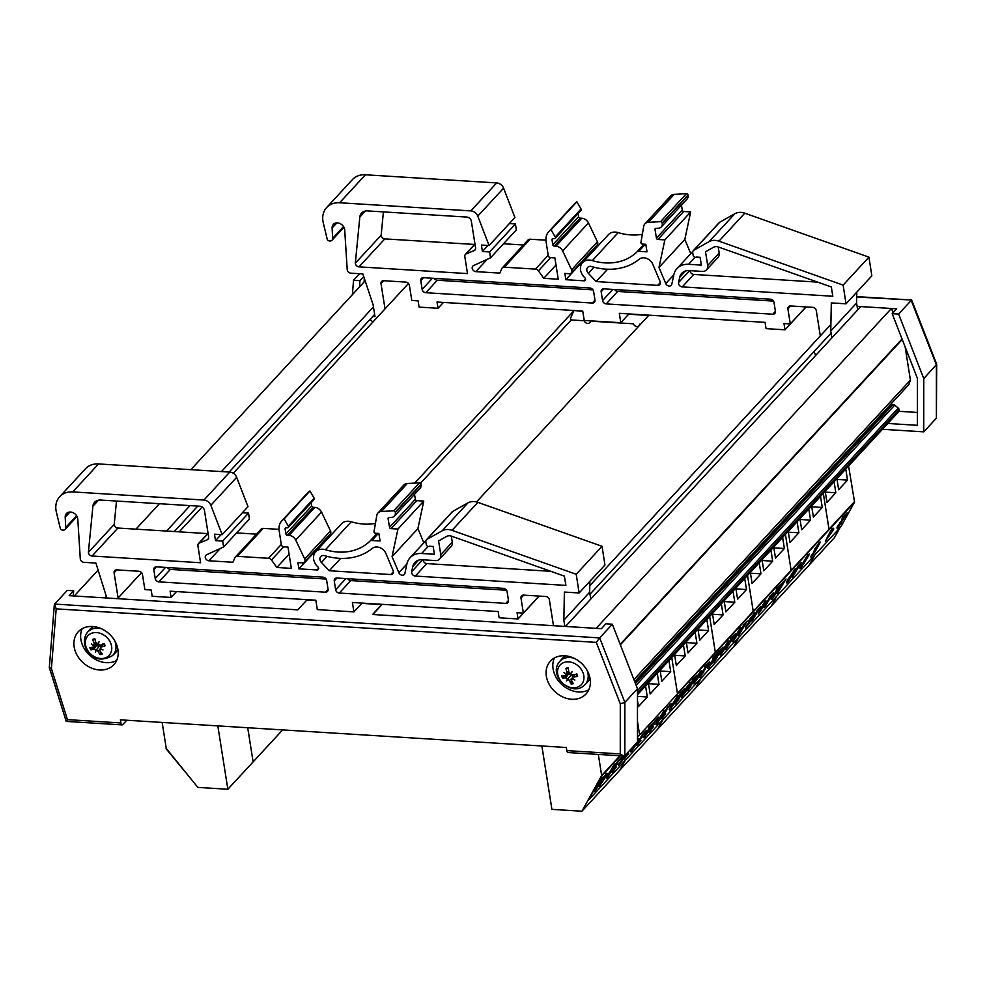 <?xml version="1.0" encoding="UTF-8"?>
<svg xmlns="http://www.w3.org/2000/svg" width="986" height="986" viewBox="0 0 986 986"><rect width="100%" height="100%" fill="white"/><g stroke="black" fill="none" stroke-linecap="round" stroke-linejoin="round"><path stroke-width="1.48" d="M645.559 685.911L647.309 696.991L638.423 706.617L637.486 700.664M647.309 696.991L637.486 696.375M668.952 660.571L670.702 671.651L660.189 670.998M670.702 671.651L661.816 681.277L660.065 670.197M657.255 673.241L659.005 684.321L648.492 683.668M659.005 684.321L650.119 693.947L648.369 682.867M598.317 754.426L601.657 775.551L619.923 755.757L601.657 775.551L581.925 811.219L619.812 770.165L625.284 760.292L619.812 770.165L657.699 729.122L663.171 719.238L657.699 729.122L695.598 688.068L701.058 678.195L695.598 688.068L733.485 647.026L738.945 637.153L733.485 647.026L771.372 605.971L776.845 596.099L771.372 605.971L809.272 564.929L814.732 555.056L809.272 564.929L834.526 537.567L839.998 527.683M677.444 693.454L854.27 501.899L677.444 693.454L671.762 657.526L677.444 693.454M637.474 721.382L639.557 734.496L637.474 721.382M683.446 644.869L685.208 655.937L676.322 665.575L674.56 654.494M685.208 655.937L674.683 655.283M706.839 619.528L708.589 630.596L698.076 629.955M708.589 630.596L699.703 640.234L697.952 629.154M695.142 632.199L696.905 643.266L686.379 642.613M696.905 643.266L688.006 652.905L686.256 641.824M709.649 616.484L715.331 652.399L709.649 616.484M721.345 603.814L723.095 614.894L714.209 624.52L712.459 613.44M723.095 614.894L712.582 614.241M744.726 578.474L746.488 589.554L735.963 588.901M746.488 589.554L737.602 599.18L735.839 588.1M733.042 591.144L734.792 602.224L724.279 601.571M734.792 602.224L725.906 611.85L724.143 600.77M747.536 575.442L753.23 611.357L747.536 575.442M759.232 562.772L760.982 573.84L752.096 583.478L750.346 572.398M760.982 573.84L750.469 573.186M782.625 537.432L784.375 548.512L773.862 547.859M784.375 548.512L775.489 558.138L773.739 547.057M770.929 550.102L772.679 561.17L762.166 560.529M772.679 561.17L763.793 570.808L762.042 559.728M785.423 534.387L791.117 570.302L785.423 534.387M797.119 521.717L798.882 532.797L789.983 542.423L788.233 531.343M798.882 532.797L788.356 532.144M820.512 496.377L822.262 507.457L811.749 506.804M822.262 507.457L813.376 517.083L811.626 506.015M808.816 509.047L810.566 520.127L800.053 519.474M810.566 520.127L801.68 529.753L799.929 518.685M823.322 493.345L829.004 529.26L823.322 493.345M581.925 811.219L551.901 809.358L541.869 745.983M282.637 729.911L253.119 761.895L247.708 727.742L253.119 761.895L227.852 789.256L197.829 787.395L166.277 748.46M848.576 465.971L854.554 502.084L637.474 737.257M834.082 481.686L835.832 492.766L826.946 502.392L825.196 491.311M845.778 469.016L847.529 480.096L838.642 489.722L836.88 478.641M847.529 480.096L837.015 479.442M835.832 492.766L825.319 492.113M162.148 722.43L166.289 748.547L187.993 775.267L166.055 748.707M227.852 789.256L217.82 725.881M637.486 694.662L899.318 411.002L899.084 409.523A2.108 1.689 -137.3 0 0 898.234 408.081L894.721 405.135A2.108 1.689 -137.3 0 0 892.835 404.617L890.654 404.334M635.194 682.854L891.788 404.889M634.701 681.597L908.833 384.626L910.398 380.091L905.136 346.899M633.924 679.6L910.398 380.091M893.143 312.624L891.393 308.482L860.778 306.584L565.508 626.455M596.136 628.353L891.393 308.482M589.985 594.275L831.087 333.083M589.788 585.659L830.89 324.468M552.85 625.666L372.597 614.488L381.989 604.319M476.497 501.948L648.911 315.163M420.517 483.226L571.375 319.797M141.54 572.644L117.519 598.662L297.772 609.853L307.151 599.685L315.877 600.523L306.892 599.969L297.772 609.853L69.193 595.667L73.679 590.811L73.272 595.926M414.773 483.091L574.074 310.516L582.788 311.366M179.206 531.848L202.13 507.001M233.275 473.255L408.463 283.487M174.263 531.54L197.742 506.101M229.171 472.047L374.655 314.448M104.861 597.886L106.537 596.062M166.548 531.06L190.027 505.621M221.468 471.567L373.46 306.905M74.246 595.988L98.23 569.994M135.932 529.162L159.412 503.723M190.84 469.669L365.153 280.837M126.75 720.236L122.782 724.537A3.463 1.479 -86.5 0 1 122.079 724.883A3.463 1.479 -86.5 0 1 120.884 722.948L67.43 719.632L51.395 668.57L56.19 608.867L596.296 642.367L620.293 703.844L620.268 753.92L623.83 756.003L624.841 755.67L637.474 741.99L637.486 688.721L612.318 624.212L605.885 623.818L601.398 628.674L372.819 614.5L381.939 604.615L361.763 603.37L380.3 604.221M73.679 590.811L67.258 590.404L54.624 604.085L56.19 608.867M612.318 624.212L599.685 637.893L54.624 604.085M120.884 722.948L120.391 719.842L566.321 747.499L566.814 750.605A3.463 1.479 93.5 0 0 567.998 752.54L623.83 756.003L622.696 758.357M82.195 628.686A24.243 19.437 -137.3 0 0 80.901 639.581A24.243 19.437 -137.3 0 0 116.631 660.484M74.16 646.878A24.243 19.437 42.7 0 1 78.239 631.792A24.243 19.437 42.7 0 1 109.236 633.949A24.243 19.437 42.7 0 1 113.858 664.675A24.243 19.437 42.7 0 1 90.774 667.756A24.243 19.437 42.7 0 1 74.16 646.878M554.391 657.982A24.243 19.437 -137.3 0 0 553.084 668.865A24.243 19.437 -137.3 0 0 588.827 689.769M546.355 676.162A24.243 19.437 42.7 0 1 550.434 661.076A24.243 19.437 42.7 0 1 581.432 663.245A24.243 19.437 42.7 0 1 586.054 693.959A24.243 19.437 42.7 0 1 562.957 697.04A24.243 19.437 42.7 0 1 546.355 676.162M67.43 719.632L66.235 721.419L49.325 667.559L54.316 604.886M596.296 642.367L599.685 637.893L624.853 702.402L620.293 703.844M51.395 668.57L49.325 667.559M637.486 688.721L624.853 702.402L624.841 755.67M917.436 412.456L899.035 411.31M906.467 355.293A31.17 24.995 -137.3 0 0 907.391 352.668M364.142 281.934L364.265 278.188M857.105 306.363L896.668 308.815L892.17 313.671L917.436 378.427L917.424 425.311L887.819 423.475M892.17 313.671L898.603 314.078L923.771 378.587L923.759 431.856L882.445 429.292M359.459 287L359.964 280.665L363.735 276.585M352.384 294.666L353.543 280.27L359.964 280.665M898.603 314.078L911.224 300.397L936.404 364.906L936.392 418.175L936.7 364.278L923.771 378.587M353.543 280.27L359.594 273.714M936.7 364.278L911.656 300.027L856.698 297.008M923.759 431.856L936.392 418.175M116.755 569.883A3.488 2.798 -137.3 0 0 114.684 570.647A3.488 2.798 -137.3 0 0 114.105 572.817L116.804 569.883L138.841 571.251A3.488 2.798 -137.3 0 1 142.489 574.579L144.868 589.616L151.178 590.01L152.164 596.271L171.096 597.442L170.097 591.181L315.828 600.215L317.307 609.607L353.9 611.887L362.022 603.087M553.38 625.099L549.375 599.821A3.488 2.798 -137.3 0 0 545.726 596.493L523.64 595.125A3.488 2.798 -137.3 0 0 521.569 595.889A3.488 2.798 -137.3 0 0 520.99 598.058L523.369 613.095L517.058 612.7L518.057 618.962L499.126 617.791L498.14 611.53L352.409 602.483L353.9 611.887M106.845 598.009L95.925 563.08L83.921 562.328A3.463 2.773 42.7 0 1 80.297 559.037L77.758 518.636A6.914 5.546 -137.3 0 0 73.026 512.671A6.914 5.546 -137.3 0 0 66.432 513.558A6.914 5.546 -137.3 0 0 65.199 517.206L65.717 527.51A3.488 2.798 42.7 0 1 65.101 529.359A3.488 2.798 42.7 0 1 63.03 530.123L62.426 530.086A2.095 1.676 42.7 0 1 60.282 528.286L56.35 512.005A21.951 17.6 42.7 0 1 59.715 496.71A21.951 17.6 42.7 0 1 72.73 491.915L203.929 500.05A6.988 5.596 42.7 0 1 210.844 505.288L222.17 534.683L214.48 534.202L215.503 540.661L222.688 541.104L223.612 546.971L206.616 554.748A3.488 2.798 -137.3 0 0 205.877 555.278A3.488 2.798 -137.3 0 0 205.717 558.655A3.488 2.798 -137.3 0 0 208.933 560.788L232.906 562.266L234.902 557.743A3.488 2.798 42.7 0 1 235.309 557.115A3.488 2.798 42.7 0 1 237.379 556.35L268.525 558.273A3.488 2.798 42.7 0 1 271.507 560.011L276.832 567.48L291.338 568.38L287.974 547.082L283.549 546.811A2.095 1.676 42.7 0 1 281.367 544.814L279.186 531.023A16.072 12.88 42.7 0 1 281.848 520.805A16.072 12.88 42.7 0 1 284.153 518.932L288.306 526.142A1.393 1.122 42.7 0 1 287.419 527.818L286.162 527.744A1.393 1.122 -137.3 0 0 285.09 528.915L285.891 533.931A1.393 1.122 -137.3 0 0 287.345 535.262L289.009 535.361A6.988 5.596 42.7 0 1 295.701 540.057L304.686 558.939A3.488 2.798 42.7 0 1 304.403 562.094A3.488 2.798 42.7 0 1 302.332 562.858L297.92 562.587L298.918 568.848L317.024 569.97A2.095 1.676 -137.3 0 0 317.874 566.864A11.869 9.527 42.7 0 1 315.631 551.827A11.869 9.527 42.7 0 1 325.429 549.744A55.882 44.814 -137.3 0 0 369.886 541.178A3.488 2.798 42.7 0 1 371.87 540.501L380.078 541.006L378.883 533.463L375.493 533.241A1.393 1.122 42.7 0 1 374.027 531.528L376.8 515.444A6.988 5.596 42.7 0 1 377.971 513.003A6.988 5.596 42.7 0 1 381.459 511.475L393.673 510.81A1.393 1.122 42.7 0 1 395.263 512.141L395.324 512.535A5.743 4.597 42.7 0 1 394.363 516.134A5.743 4.597 42.7 0 1 391.615 517.379L389.026 517.49A1.393 1.122 -137.3 0 0 388.09 518.673L389.532 527.3A1.393 1.122 -137.3 0 0 390.998 528.632L397.937 529.051L392.071 556.609L398.849 572.706A3.488 2.798 -137.3 0 0 404.334 574.456A3.488 2.798 -137.3 0 0 404.901 573.347L406.885 563.992A19.56 15.677 42.7 0 1 410.065 557.743A19.56 15.677 42.7 0 1 421.663 553.479L434.407 554.268L433.174 546.466L429.415 546.232A2.095 1.676 42.7 0 1 426.223 544.494L425.829 541.967A3.488 2.798 42.7 0 1 426.42 539.798A3.488 2.798 42.7 0 1 426.975 539.354L442.159 530.813A13.977 11.203 42.7 0 1 452.044 530.332L576.218 574.271L579.115 592.98L564.386 592.068L563.844 620.169L564.83 626.406M114.105 572.817L118.098 598.046M321.411 562.488L329.275 570.734L390.776 574.542A3.488 2.798 -137.3 0 0 392.847 573.778A3.488 2.798 -137.3 0 0 393.192 570.783L385.92 553.516A9.084 7.284 -137.3 0 0 372.252 548.426A62.87 50.409 42.7 0 1 324.813 555.71A4.893 3.919 -137.3 0 0 320.758 556.56A4.893 3.919 -137.3 0 0 321.411 562.488L327.081 556.35M411.667 571.683A3.488 2.798 -137.3 0 0 415.303 576.058L565.878 585.401L564.411 576.132L451.539 536.187A6.988 5.596 -137.3 0 0 446.596 536.433L438.585 540.932L440.767 554.662A7.038 5.645 42.7 0 1 439.583 559.037A7.038 5.645 42.7 0 1 435.011 560.541L422.267 559.752A12.571 10.082 -137.3 0 0 414.81 562.501A12.571 10.082 -137.3 0 0 412.777 566.506L411.667 571.683L422.661 559.777M508.48 600.449A3.488 2.798 42.7 0 1 507.901 602.619A3.488 2.798 42.7 0 1 505.83 603.383L339.283 593.054A3.488 2.798 42.7 0 1 335.634 589.727L334.254 580.964A3.488 2.798 42.7 0 1 334.833 578.782A3.488 2.798 42.7 0 1 336.904 578.03L503.452 588.359A3.488 2.798 42.7 0 1 507.1 591.686L508.48 600.449L505.83 603.383M153.828 569.772A3.488 2.798 42.7 0 1 154.42 567.603A3.488 2.798 42.7 0 1 156.491 566.839L323.026 577.167A3.488 2.798 42.7 0 1 326.674 580.495L328.067 589.258A3.488 2.798 42.7 0 1 327.475 591.44A3.488 2.798 42.7 0 1 325.405 592.192L158.869 581.863A3.488 2.798 42.7 0 1 155.221 578.535L153.828 569.772L156.54 566.839M197.903 545.751L200.589 562.747L92.08 556.018A3.488 2.798 42.7 0 1 88.395 552.37L92.894 506.249A9.934 7.962 42.7 0 1 94.631 502.231A9.934 7.962 42.7 0 1 100.523 500.062L199.875 506.225A4.363 3.5 42.7 0 1 204.435 510.391L208.662 537.062A3.463 2.773 42.7 0 1 208.083 539.219A3.463 2.773 42.7 0 1 207.257 539.786L199.308 543.027A3.463 2.773 -137.3 0 0 198.482 543.594A3.463 2.773 -137.3 0 0 197.903 545.751M550.718 571.288L426.802 563.598A3.488 2.798 42.7 0 1 423.117 559.801M439.583 559.037L451.083 546.577A7.038 5.645 -137.3 0 0 452.278 542.189L451.305 536.101M506.533 590.244L350.794 580.594A3.488 2.798 42.7 0 1 347.701 578.696M326.12 579.065L170.381 569.403A3.488 2.798 42.7 0 1 167.287 567.505M116.496 501.061L114.216 524.392A3.488 2.798 -137.3 0 0 117.901 528.04L207.701 533.611M88.395 552.37L114.216 524.392M276.832 567.48L289.095 554.194M329.275 570.734L340.663 558.384M523.369 613.095L539.071 596.074M563.844 620.169L589.665 592.204L589.875 581.321M579.115 592.98L604.936 565.003L602.039 546.293L477.865 502.355A13.977 11.203 -137.3 0 0 467.98 502.848L452.796 511.377A3.488 2.798 -137.3 0 0 452.241 511.82L426.42 539.798M325.688 540.932L324.628 540.192M298.918 568.848L324.739 540.87M278.989 529.346L263.2 528.373A3.488 2.798 -137.3 0 0 261.13 529.137L235.309 557.115M256.496 534.153L236.591 532.921M223.612 546.971L249.433 519.006L248.509 513.127L242.408 512.745M222.688 541.104L248.509 513.127M215.503 540.661L221.086 534.609M222.17 534.683L247.991 506.705L236.665 477.323A6.988 5.596 -137.3 0 0 229.75 472.084L98.551 463.938A21.951 17.6 -137.3 0 0 85.535 468.732L59.715 496.71M518.057 618.962L539.169 596.086M171.096 597.442L176.506 591.575M288.245 527.51L314.066 499.545A1.393 1.122 -137.3 0 0 314.127 498.176L309.974 490.954A16.072 12.88 -137.3 0 0 307.669 492.84L281.848 520.805M284.153 518.932L309.974 490.954M304.403 562.094L330.224 534.116A3.488 2.798 -137.3 0 0 330.507 530.973L321.522 512.091A6.988 5.596 -137.3 0 0 314.842 507.383L313.166 507.285A1.393 1.122 42.7 0 1 311.712 505.954L311.182 502.663M576.218 574.271L602.039 546.293M423.857 542.805L417.891 528.644L423.758 501.085L416.819 500.654A1.393 1.122 42.7 0 1 415.365 499.323L414.514 494.294M392.071 556.609L417.891 528.644M397.937 529.051L423.758 501.085M394.363 516.134L420.184 488.156A5.743 4.597 -137.3 0 0 421.145 484.57L421.084 484.175A1.393 1.122 -137.3 0 0 419.494 482.844L407.28 483.51A6.988 5.596 -137.3 0 0 403.792 485.038L377.971 513.003M393.673 510.81L419.494 482.844M381.459 511.475L407.28 483.51M375.432 523.418A55.882 44.814 42.7 0 1 351.25 521.767A11.869 9.527 -137.3 0 0 341.452 523.849L315.631 551.827M590.762 599.106L589.665 592.204M385.021 308.877L381.015 283.66A3.488 2.798 -137.3 0 1 381.607 281.491A3.488 2.798 -137.3 0 1 383.677 280.727L405.764 282.095A3.488 2.798 -137.3 0 1 409.412 285.422L411.791 300.459L418.101 300.853L419.087 307.114L438.018 308.285L437.02 302.024L582.738 311.058L584.23 320.45L620.823 322.718L628.674 314.214L646.952 315.347L647.74 316.432M640.518 324.246L639.569 324.184A3.488 2.798 42.7 0 1 638.94 325.737A3.488 2.798 42.7 0 1 635.933 326.304A3.488 2.798 42.7 0 1 633.382 323.802L590.355 321.14A3.488 2.798 42.7 0 1 589.739 322.693A3.488 2.798 42.7 0 1 586.732 323.26A3.488 2.798 42.7 0 1 584.18 320.758L572.016 319.994A1.393 1.122 42.7 0 1 570.635 318.047L573.815 310.812M820.303 335.943L816.297 310.664A3.488 2.798 -137.3 0 0 812.637 307.336L790.562 305.956A3.488 2.798 -137.3 0 0 788.492 306.72A3.488 2.798 -137.3 0 0 787.9 308.901L790.291 323.926L783.981 323.544L784.967 329.805L766.048 328.634L765.05 322.36L619.331 313.326L620.823 322.718M815.816 355.305L813.77 351.842M372.794 316.457L374.988 316.592L373.139 304.884L362.848 273.923L350.831 273.171A3.463 2.773 42.7 0 1 347.22 269.881L344.681 229.479A6.914 5.546 -137.3 0 0 339.936 223.514A6.914 5.546 -137.3 0 0 333.354 224.401A6.914 5.546 -137.3 0 0 332.109 228.037L332.639 238.353A3.488 2.798 42.7 0 1 332.023 240.202A3.488 2.798 42.7 0 1 329.953 240.966L329.349 240.929A2.095 1.676 42.7 0 1 327.192 239.13L323.272 222.848A21.951 17.6 42.7 0 1 326.637 207.553A21.951 17.6 42.7 0 1 339.64 202.759L470.852 210.893A6.988 5.596 42.7 0 1 477.766 216.131L489.093 245.514L481.402 245.046L482.425 251.504L489.611 251.948L490.535 257.814L473.526 265.591A3.488 2.798 -137.3 0 0 472.799 266.121A3.488 2.798 -137.3 0 0 472.627 269.498A3.488 2.798 -137.3 0 0 475.856 271.631L499.828 273.11L501.812 268.586A3.488 2.798 42.7 0 1 502.231 267.945A3.488 2.798 42.7 0 1 504.302 267.194L535.447 269.116A3.488 2.798 42.7 0 1 538.418 270.854L543.754 278.323L558.261 279.223L554.884 257.925L550.471 257.642A2.095 1.676 42.7 0 1 548.278 255.645L546.096 241.866A16.072 12.88 42.7 0 1 548.771 231.648A16.072 12.88 42.7 0 1 551.075 229.775L555.217 236.985A1.393 1.122 42.7 0 1 554.342 238.661L553.072 238.587A1.393 1.122 -137.3 0 0 552.012 239.758L552.801 244.762A1.393 1.122 -137.3 0 0 554.268 246.093L555.931 246.204A6.988 5.596 42.7 0 1 562.624 250.9L571.609 269.782A3.488 2.798 42.7 0 1 571.325 272.937A3.488 2.798 42.7 0 1 569.255 273.701L564.842 273.418L565.828 279.691L583.946 280.813A2.095 1.676 -137.3 0 0 584.797 277.695A11.869 9.527 42.7 0 1 582.541 262.67A11.869 9.527 42.7 0 1 592.34 260.587A55.882 44.814 -137.3 0 0 636.808 252.022A3.488 2.798 42.7 0 1 638.792 251.344L647.001 251.849L645.805 244.294L642.404 244.084A1.393 1.122 42.7 0 1 640.949 242.371L643.722 226.287A6.988 5.596 42.7 0 1 644.893 223.847A6.988 5.596 42.7 0 1 648.381 222.318L660.583 221.653A1.393 1.122 42.7 0 1 662.173 222.984L662.235 223.378A5.743 4.597 42.7 0 1 661.273 226.965A5.743 4.597 42.7 0 1 658.537 228.222L655.949 228.333A1.393 1.122 -137.3 0 0 655.012 229.516L656.454 238.131A1.393 1.122 -137.3 0 0 657.921 239.462L664.86 239.894L658.981 267.452L665.76 283.549A3.488 2.798 -137.3 0 0 671.244 285.299A3.488 2.798 -137.3 0 0 671.811 284.19L673.808 274.823A19.56 15.677 42.7 0 1 676.988 268.586A19.56 15.677 42.7 0 1 688.585 264.322L701.329 265.111L700.097 257.309L696.338 257.075A2.095 1.676 42.7 0 1 693.146 255.337L692.751 252.81A3.488 2.798 42.7 0 1 693.331 250.629A3.488 2.798 42.7 0 1 693.897 250.197L709.07 241.656A13.977 11.203 42.7 0 1 718.954 241.163L843.129 285.114L846.025 303.824L831.309 302.912L830.754 331.013L831.851 337.927M372.905 321.991L370.07 319.402M588.334 273.332L596.197 281.565L657.687 285.385A3.488 2.798 -137.3 0 0 659.757 284.621A3.488 2.798 -137.3 0 0 660.115 281.626L652.843 264.359A9.084 7.284 -137.3 0 0 639.162 259.256A62.87 50.409 42.7 0 1 591.723 266.553A4.893 3.919 -137.3 0 0 587.681 267.403A4.893 3.919 -137.3 0 0 588.334 273.332L594.003 267.194M678.59 282.514A3.488 2.798 -137.3 0 0 682.226 286.901L832.8 296.244L831.321 286.963L718.461 247.03A6.988 5.596 -137.3 0 0 713.519 247.264L705.508 251.775L707.689 265.505A7.038 5.645 42.7 0 1 706.494 269.881A7.038 5.645 42.7 0 1 701.933 271.384L689.189 270.595A12.571 10.082 -137.3 0 0 681.733 273.344A12.571 10.082 -137.3 0 0 679.687 277.349L678.59 282.514L689.584 270.62M775.403 311.293A3.488 2.798 42.7 0 1 774.811 313.462A3.488 2.798 42.7 0 1 772.741 314.226L606.205 303.898A3.488 2.798 42.7 0 1 602.557 300.57L601.164 291.807A3.488 2.798 42.7 0 1 601.756 289.625A3.488 2.798 42.7 0 1 603.826 288.861L770.362 299.189A3.488 2.798 42.7 0 1 774.01 302.517L775.403 311.293M420.751 280.616A3.488 2.798 42.7 0 1 421.342 278.434A3.488 2.798 42.7 0 1 423.413 277.682L589.948 288.011A3.488 2.798 42.7 0 1 593.597 291.338L594.989 300.101A3.488 2.798 42.7 0 1 594.398 302.271A3.488 2.798 42.7 0 1 592.327 303.035L425.792 292.706A3.488 2.798 42.7 0 1 422.144 289.379L420.751 280.616L423.462 277.682M464.813 256.594L467.512 273.59L359.003 266.861A3.488 2.798 42.7 0 1 355.317 263.2L359.816 217.093A9.934 7.962 42.7 0 1 361.554 213.075A9.934 7.962 42.7 0 1 367.445 210.905L466.785 217.068A4.363 3.5 42.7 0 1 471.357 221.234L475.585 247.905A3.463 2.773 42.7 0 1 474.993 250.05A3.463 2.773 42.7 0 1 474.167 250.617L466.218 253.87A3.463 2.773 -137.3 0 0 465.404 254.437A3.463 2.773 -137.3 0 0 464.813 256.594M817.64 282.119L693.725 274.441A3.488 2.798 42.7 0 1 690.04 270.645M706.494 269.881L718.005 257.42A7.038 5.645 -137.3 0 0 719.188 253.032L718.227 246.944M773.455 301.087L617.717 291.437A3.488 2.798 42.7 0 1 614.623 289.539M593.042 289.896L437.303 280.246A3.488 2.798 42.7 0 1 434.21 278.348M383.418 211.904L381.138 235.235A3.488 2.798 -137.3 0 0 384.823 238.883L474.611 244.454M355.317 263.2L381.138 235.235M543.754 278.323L556.018 265.037M596.197 281.565L607.586 269.227M790.291 323.926L805.993 306.917M830.754 331.013L856.587 303.047L856.797 292.164M846.025 303.824L871.846 275.846L868.949 257.136L744.775 213.198A13.977 11.203 -137.3 0 0 734.89 213.679L719.718 222.22A3.488 2.798 -137.3 0 0 719.151 222.663L693.331 250.629M592.598 251.775L591.551 251.036M565.828 279.691L591.649 251.713M545.911 240.19L530.123 239.216A3.488 2.798 -137.3 0 0 528.052 239.98L502.231 267.945M523.418 244.996L503.501 243.764M490.535 257.814L516.356 229.849L515.431 223.97L509.331 223.588M489.611 251.948L515.431 223.97M482.425 251.504L488.008 245.452M489.093 245.514L514.914 217.549L503.587 188.153A6.988 5.596 -137.3 0 0 496.673 182.928L365.461 174.781A21.951 17.6 -137.3 0 0 352.458 179.575L326.637 207.553M784.967 329.805L806.092 306.929M438.018 308.285L443.429 302.419M555.167 238.353L580.988 210.375A1.393 1.122 -137.3 0 0 581.037 209.007L576.896 201.797A16.072 12.88 -137.3 0 0 574.591 203.671L548.771 231.648M551.075 229.775L576.896 201.797M571.325 272.937L597.146 244.959A3.488 2.798 -137.3 0 0 597.43 241.804L588.445 222.922A6.988 5.596 -137.3 0 0 581.752 218.226L580.088 218.128A1.393 1.122 42.7 0 1 578.622 216.797L578.104 213.506M843.129 285.114L868.949 257.136M690.779 253.649L684.802 239.487L690.681 211.928L683.742 211.497A1.393 1.122 42.7 0 1 682.275 210.166L681.437 205.137M658.981 267.452L684.802 239.487M664.86 239.894L690.681 211.928M661.273 226.965L687.094 198.999A5.743 4.597 -137.3 0 0 688.055 195.413L687.994 195.018A1.393 1.122 -137.3 0 0 686.404 193.675L674.202 194.341A6.988 5.596 -137.3 0 0 670.714 195.881L644.893 223.847M660.583 221.653L686.404 193.675M648.381 222.318L674.202 194.341M642.342 234.261A55.882 44.814 42.7 0 1 618.16 232.61A11.869 9.527 -137.3 0 0 608.362 234.693L582.541 262.67M857.672 309.949L856.587 303.047M599.87 781.615L601.941 779.384L600.141 782.822L595.729 789.096L599.87 781.615M595.445 788.911L601.941 779.384L601.337 779.014M602.089 777.646L603.247 777.153L596.604 786.668C594.213 790.945 593.782 792.276 595.31 790.624L601.09 781.787C603.481 777.486 603.913 776.167 602.372 777.843L596.604 786.668M595.014 790.427C593.498 792.078 593.929 790.76 596.308 786.471M594.164 791.117L595.31 790.624M603.789 778.632L606.144 776.081L601.14 783.426L603.789 778.632M602.927 780.197L604.554 777.806M602.656 778.829L605.946 774.084L600.018 785.411L607.622 773.961L604.517 777.313L605.946 774.084M605.663 773.887L606.846 773.098M605.207 776.068L607.622 773.961M602.002 780.493L599.155 786.347M612.996 770.239L616.225 766.972L613.649 769.499L618.074 761.685L620.786 758.9L621.747 757.162L620.243 758.48L612.602 770.707L611.973 772.297L613.058 771.385L616.225 766.972M615.128 766.356L611.961 772.284M621.747 757.162L617.606 761.291L614.697 766.467L615.486 766.43M615.782 765.136L617.285 764.187M613.267 770.423L613.649 769.499M625.42 754.993L623.349 757.815L624.693 755.596M622.4 758.172L623.066 757.63M618.974 763.768L618.382 765.543L622.56 760.292L626.307 754.093M619.257 763.953L618.382 765.543M619.023 763.719L622.597 759.171M623.497 755.979L621.426 760.157L624.323 756.965L619.307 763.916M621.155 759.959L623.115 755.954M621.426 760.157L622.388 759.405M637.671 743.506L640.9 740.24L638.324 742.766L642.749 734.94L645.46 732.167L646.422 730.429L644.93 731.748L637.276 743.974L636.648 745.552L637.745 744.652L640.9 740.24M636.364 745.367L639.803 739.623M646.422 730.429L642.28 734.558L639.372 739.734L640.16 739.697M640.456 738.403L641.96 737.454M637.954 743.69L638.324 742.766M650.008 730.133L653.237 726.867L650.661 729.393L655.098 721.579L657.798 718.794L658.759 717.056L657.268 718.375L649.614 730.601L648.985 732.191L650.082 731.279L653.237 726.867M648.702 731.994L652.153 726.263M658.759 717.056L654.63 721.197L651.709 726.374L652.498 726.337M652.806 725.043L654.297 724.094M650.292 730.318L650.661 729.393M661.569 714.788L663.64 712.558L661.828 715.996L657.428 722.27L661.569 714.788M657.144 722.072L663.64 712.558L663.036 712.175M663.788 710.82L664.946 710.314L658.291 719.829C655.912 724.118 655.48 725.437 656.996 723.786L662.789 714.961C665.18 710.647 665.612 709.328 664.071 711.005L658.291 719.829M656.713 723.588C655.197 725.24 655.628 723.921 658.007 719.632M655.85 724.279L656.996 723.786M671.084 707.282L673.142 704.066L673.709 703.757L673.389 704.817L670.924 707.726L673.426 703.573M673.709 703.757L673.105 704.633M670.8 707.085L670.924 707.726M673.845 702.377L676.951 697.546L673.882 702.488M676.951 697.546L676.593 698.458L676.655 697.348M673.734 702.303L674.621 702.143M674.338 701.946L676.593 698.458M677.887 697.496L678.738 695.537L677.345 696.116L670.16 708.293C669.137 710.179 669.26 710.462 670.529 709.131L677.887 697.496M670.246 708.946C668.976 710.265 668.853 709.994 669.864 708.108L672.538 704.053M669.864 708.108L670.16 708.293C669.137 710.179 669.26 710.462 670.529 709.131M672.563 704.004L677.345 696.116M678.738 695.537L677.628 696.301M692.086 681.326L692.591 679.711L697.201 675.213L692.875 679.909L695.537 677.592L688.105 688.746C686.946 690.866 687.02 691.235 688.327 689.855L697.201 675.213M688.314 688.598L690.397 686.897M688.894 688.166L688.598 688.795M690.101 686.7L691.445 685.48M688.043 689.658C686.737 691.038 686.663 690.668 687.809 688.561L689.818 685.899M687.809 688.561L688.105 688.746C686.946 690.866 687.02 691.235 688.327 689.855M689.534 685.701L691.925 682.78M691.642 682.595L693.799 679.477M698.433 676.1L700.799 673.537L695.783 680.895L698.433 676.1M697.583 677.653L699.21 675.274M696.695 677.986L700.319 671.343L693.811 683.816L701.317 673.155L702.266 671.417L699.173 674.781L700.602 671.54M700.319 671.343L701.502 670.554M699.863 673.524L702.266 671.417M696.658 677.961L693.811 683.816M712.705 658.993L713.211 657.379L717.82 652.88L713.494 657.563L716.156 655.259L708.712 666.413C707.566 668.52 707.64 668.89 708.946 667.522L718.474 651.672L717.981 653.287L721.419 649.552L713.987 660.706C712.829 662.826 712.903 663.184 714.209 661.816L723.095 647.173L718.757 651.869M708.934 666.265L711.005 664.552M709.513 665.833L709.217 666.45M710.721 664.367L712.065 663.134M708.663 667.325C707.356 668.705 707.282 668.335 708.429 666.216L710.438 663.566M708.429 666.216L708.712 666.413C707.566 668.52 707.64 668.89 708.946 667.522M710.154 663.368L712.545 660.447M712.249 660.25L714.419 657.144M730.318 639.914L730.811 638.299L735.433 633.813L731.107 638.497L733.757 636.192L726.325 647.346C725.166 649.454 725.24 649.823 726.546 648.443L735.433 633.813M726.534 647.186L728.617 645.485M727.113 646.754L726.818 647.383M728.334 645.288L729.381 643.883M726.263 648.258C724.957 649.626 724.883 649.269 726.041 647.149L728.05 644.487M726.041 647.149L726.325 647.346C725.166 649.454 725.24 649.823 726.546 648.443M727.754 644.302L730.145 641.381M729.862 641.183L732.019 638.065M743.099 625.999L747.215 621.044L743.789 624.742L738.958 634.922L747.215 621.044M743.37 625.716L738.231 635.711M750.408 619.146L753.723 614.697L751.985 618.197L749.693 620.773L750.408 619.146M749.409 620.576L753.44 614.512M750.075 620.034L749.693 620.773M745.983 626.172L745.391 627.946L749.57 622.696L754.919 613.045L751.776 616.46L748.436 622.56L749.126 620.058L754.623 612.848M754.919 613.045L753.698 613.415M746.266 626.369L745.391 627.946M746.02 626.135L749.606 621.587M749.397 621.821L746.316 626.32M769.29 597.639L773.406 592.672L769.98 596.382L765.136 606.55L773.406 592.672M769.548 597.343L764.409 607.339M781.923 583.946L786.039 578.979L782.613 582.689L777.781 592.857L786.039 578.979M782.194 583.65L777.054 593.646M792.189 573.273L794.26 571.042L792.461 574.481L788.048 580.754L792.189 573.273M787.765 580.569L793.976 570.857M794.408 569.304L795.566 568.811L788.923 578.326C786.532 582.603 786.101 583.922 787.629 582.282L793.41 573.445C795.801 569.144 796.232 567.825 794.691 569.501L788.923 578.326M787.333 582.085C785.817 583.737 786.249 582.418 788.627 578.129M786.483 582.775L787.629 582.282M801.704 565.767L803.763 562.562L804.329 562.254L804.009 563.314L801.544 566.223L804.046 562.057M804.329 562.254L803.726 563.129M801.421 565.582L801.544 566.223M804.465 560.874L807.571 556.03L804.502 560.985M807.571 556.03L807.497 557.139L807.287 555.845M804.354 560.788L805.242 560.64M804.958 560.442L807.214 556.954M808.508 555.993L809.358 554.033L807.978 554.613L800.78 566.79C799.757 568.675 799.892 568.959 801.162 567.628L808.508 555.993M800.878 567.431C799.597 568.762 799.473 568.478 800.496 566.605L803.159 562.55M800.496 566.605L800.78 566.79C799.757 568.675 799.892 568.959 801.162 567.628M803.183 562.501L807.978 554.613M809.358 554.033L808.261 554.798M815.878 548.228L819.193 543.779L817.456 547.267L815.175 549.843L815.878 548.228M814.88 549.658L818.91 543.582M815.545 549.103L815.175 549.843M811.453 555.254L810.862 557.028L815.04 551.778L820.389 542.115L817.246 545.529L813.906 551.63L814.596 549.14L820.093 541.93M820.389 542.115L819.169 542.485M811.737 555.438L810.862 557.028M811.49 555.204L815.077 550.656M814.867 550.891L811.786 555.401M829.99 533.599L832.344 531.035L827.328 538.381L829.99 533.599M829.127 535.151L830.754 532.76M828.24 535.472L831.864 528.841L825.356 541.302L832.862 530.641L833.811 528.915L830.717 532.267L832.147 529.038M831.864 528.841L833.047 528.052M831.408 531.023L833.811 528.915M828.203 535.447L825.356 541.302M842.007 518.919L842.5 517.305L847.122 512.819L842.796 517.502L845.446 515.185L838.014 526.351C836.855 528.459 836.929 528.829 838.236 527.448L847.122 512.819M838.223 526.191L840.306 524.49M838.803 525.76L838.507 526.388M840.023 524.293L841.354 523.073M837.952 527.264C836.646 528.632 836.572 528.274 837.73 526.154L839.739 523.492M837.73 526.154L838.014 526.351C836.855 528.459 836.929 528.829 838.236 527.448M839.443 523.307L841.834 520.386M841.551 520.189L843.708 517.071M797.28 567.307L801.396 562.353L797.97 566.05L793.126 576.231L801.396 562.353M797.551 567.024L792.399 577.02M776.216 590.195L776.709 588.58L781.331 584.082L777.005 588.778L779.655 586.46L772.223 597.615C771.064 599.735 771.151 600.104 772.445 598.724L781.331 584.082M772.432 597.467L774.515 595.766M773.024 597.035L772.716 597.664M774.232 595.569L775.575 594.348M772.161 598.527C770.855 599.907 770.781 599.537 771.939 597.43L773.948 594.768M771.939 597.43L772.223 597.615C771.064 599.735 771.151 600.104 772.445 598.724M773.665 594.57L776.044 591.649M775.76 591.464L777.917 588.346M762.844 606.328L765.21 603.765L760.194 611.123L762.844 606.328M761.981 607.881L763.608 605.49M761.106 608.214L764.717 601.571L758.222 614.031L765.715 603.37L766.677 601.645L763.583 604.997L765.013 601.768M764.717 601.571L765.912 600.782M764.273 603.752L766.677 601.645M761.069 608.177L758.222 614.031M756.644 611.332L760.761 606.365L757.334 610.075L752.503 620.243L760.761 606.365M756.915 611.037L751.776 621.032M733.991 639.138L736.049 635.921L736.616 635.613L736.295 636.685L733.83 639.581L736.32 635.428M736.616 635.613L736 636.488M733.695 638.953L733.83 639.581M736.739 634.232L739.845 629.401L736.776 634.343M739.845 629.401L739.488 630.313L739.562 629.204M736.628 634.158L737.516 633.998M737.232 633.813L739.488 630.313M740.794 629.364L741.632 627.392L740.252 627.971L733.054 640.16C732.043 642.034 732.167 642.317 733.436 640.999L740.794 629.364M733.153 640.801C731.883 642.132 731.748 641.849 732.771 639.963L735.445 635.908M732.771 639.963L733.054 640.16C732.043 642.034 732.167 642.317 733.436 640.999M735.47 635.859L740.252 627.971M741.632 627.392L740.535 628.168M721.863 652.978L725.671 645.337L727.742 643.106L721.542 652.818L727.138 642.724M727.89 641.368L729.048 640.863L722.405 650.378C720.014 654.667 719.583 655.986 721.111 654.334L726.892 645.51C729.283 641.196 729.714 639.877 728.186 641.553L722.405 650.378M720.828 654.149C719.299 655.789 719.731 654.47 722.109 650.193M719.965 654.827L721.111 654.334M718.474 651.672L723.095 647.173M714.197 660.558L716.28 658.845M714.776 660.127L714.48 660.756M715.984 658.66L717.327 657.44M713.926 661.618C712.619 662.999 712.545 662.629 713.704 660.521L715.713 657.859M713.704 660.521L713.987 660.706C712.829 662.826 712.903 663.184 714.209 661.816M715.417 657.662L717.808 654.741M717.525 654.556L719.681 651.438M704.435 667.953L704.928 666.351L709.55 661.852L705.212 666.536L707.874 664.231L700.442 675.385C699.284 677.493 699.357 677.863 700.664 676.482L709.55 661.852M700.652 675.237L702.735 673.524M701.231 674.794L700.935 675.422M702.439 673.327L703.782 672.107M700.38 676.297C699.074 677.665 699 677.308 700.159 675.188L702.168 672.526M700.159 675.188L700.442 675.385C699.284 677.493 699.357 677.863 700.664 676.482M701.872 672.341L704.263 669.42M703.979 669.223L706.136 666.105M686.293 688.598L689.621 684.148L687.883 687.636L685.59 690.225L686.293 688.598M685.307 690.027L689.337 683.951M685.973 689.485L685.59 690.225M681.881 695.623L681.289 697.398L685.467 692.147L690.804 682.485L687.673 685.911L684.333 692.012L685.023 689.51L690.52 682.3M690.804 682.485L689.596 682.867M682.164 695.82L681.289 697.398M681.918 695.586L685.492 691.038M684.05 691.827L687.23 688.82L682.201 695.771M684.333 692.012L685.295 691.26M679.748 694.699L680.254 693.084L684.863 688.585L680.537 693.269L683.199 690.964L675.755 702.118C674.609 704.226 674.683 704.596 675.989 703.215L684.863 688.585M675.977 701.97L678.048 700.257M676.556 701.527L676.26 702.155M677.764 700.072L679.107 698.84M675.706 703.03C674.399 704.411 674.325 704.041 675.472 701.921L677.481 699.271M675.472 701.921L675.755 702.118C674.609 704.226 674.683 704.596 675.989 703.215M677.197 699.074L679.588 696.153M679.292 695.956L681.462 692.838M662.345 716.773L665.575 713.494L663.011 716.033L667.436 708.207L670.135 705.434L671.109 703.696L669.605 705.015L661.951 717.229L661.323 718.819L662.419 717.919L665.575 713.494M661.039 718.634L664.49 712.89M671.109 703.696L666.967 707.825L664.046 713.001L664.835 712.964M665.143 711.67L666.635 710.721M662.629 716.958L663.011 716.033M648.603 728.432L649.108 726.83L653.718 722.331L649.392 727.015L652.054 724.71L644.61 735.864C643.464 737.972 643.538 738.341 644.844 736.961L653.718 722.331M644.819 735.716L646.902 734.003M645.411 735.273L645.115 735.901M646.619 733.806L647.962 732.586M644.548 736.776C643.254 738.144 643.168 737.787 644.326 735.667L646.335 733.005M644.326 735.667L644.61 735.864C643.464 737.972 643.538 738.341 644.844 736.961M646.052 732.82L648.431 729.899M648.147 729.702L650.316 726.583M635.539 744.245L637.893 741.682L632.889 749.027L635.539 744.245M634.676 745.798L636.303 743.407M637.474 739.426L638.608 738.699L637.695 739.685M637.474 740.745L638.608 738.699M637.474 741.115L639.372 739.562L637.474 741.62M633.751 746.094L630.621 751.763L631.767 751.012L639.372 739.562M633.715 746.069L630.904 751.948M625.334 756.866L628.563 753.6L625.617 757.063L628.402 751.813M627.466 752.996L624.311 758.924L628.612 753.538M627.712 753.156L624.027 758.727M625.605 757.051L625.987 756.126M608.189 775.427L610.248 772.211L610.815 771.902L610.494 772.962L608.029 775.871L610.519 771.705M610.815 771.902L610.198 772.777M607.894 775.23L608.029 775.871M610.938 770.522L614.044 765.678L610.975 770.633M614.044 765.678L613.97 766.788L613.76 765.493M610.827 770.436L611.714 770.288M611.431 770.091L613.686 766.603M614.993 765.641L615.831 763.682L614.451 764.261L607.253 776.438C606.242 778.324 606.365 778.607 607.635 777.276L614.993 765.641M607.351 777.091C606.082 778.41 605.946 778.127 606.969 776.253L609.631 772.198M606.969 776.253L607.253 776.438C606.242 778.324 606.365 778.607 607.635 777.276M609.668 772.149L614.451 764.261M615.831 763.682L614.734 764.446M620.367 755.794L601.953 775.735L588.371 800.275L840.972 526.623L854.554 502.084M601.953 775.735L588.371 800.275M590.01 678.183A17.317 13.878 42.7 0 1 587.249 682.435L584.698 684.888A17.107 13.718 -137.3 0 0 587.409 671.232A17.107 13.718 -137.3 0 0 587.101 670.381M573.864 658.155A17.107 13.718 -137.3 0 0 559.58 661.717L561.835 658.968A17.317 13.878 42.7 0 1 565.853 655.875M583.281 673.475A14.457 11.598 42.7 0 1 568.096 686.687A14.457 11.598 42.7 0 1 560.837 664.305A14.457 11.598 42.7 0 1 583.281 673.475M575.294 674.387L573.334 677.025A27.657 12.411 -16.6 0 0 577.648 676.359L577.13 676.223A8.134 6.52 42.7 0 0 576.44 674.067M572.496 678.504A27.374 12.189 35.6 0 0 574.875 680.032A27.374 19.474 -156.4 0 1 572.274 678.873L572.607 678.578M571.449 680.241L572.274 678.873L571.449 680.241A27.657 12.251 -103 0 0 573.384 683.668A8.849 7.099 -137.3 0 1 571.03 683.914L571.892 681.092M567.825 679.354A27.374 2.009 121.6 0 1 566.691 680.907L568.121 678.688L567.825 679.354L569.538 680.451A27.657 14.63 91.1 0 0 571.03 683.914M566.691 680.907A27.374 7.58 -52.1 0 1 567.381 679.058L571.757 674.929M567.763 674.03A5.201 4.178 42.7 0 0 567.837 674.214L562.476 677.998A27.657 10.291 -24.9 0 0 565.767 677.838L567.381 679.058M565.902 674.473A27.374 19.819 -146.5 0 1 563.955 672.477A27.374 11.844 27.9 0 0 566.124 674.091L565.138 675.866A27.657 8.541 168.8 0 1 561.7 675.583A8.849 7.099 -137.3 0 0 562.476 677.998M569.107 672.945L565.138 675.866M570.561 673.623A27.374 5.608 -46.4 0 1 572.139 671.589L570.561 673.623L568.922 672.452A27.657 10.76 -93.8 0 1 568.306 668.027A8.849 7.099 -137.3 0 0 565.964 668.274A27.657 16.109 81.2 0 0 567.012 672.649L566.124 674.091L568.873 672.169M572.139 671.589L571.449 673.007M577.648 676.359A8.849 7.099 -137.3 0 0 576.872 673.943A27.657 6.421 160.8 0 1 572.693 675.053L571.005 673.919M568.392 668.73L565.964 668.274M567.837 674.214L571.35 674.954L573.248 677.062M102.15 644.992A7.814 6.261 42.7 0 1 101.484 644.585M97.861 644.856A7.814 6.261 42.7 0 1 97.281 644.141M101.669 628.871A17.107 13.718 -137.3 0 0 87.384 632.433L89.64 629.684A17.317 13.878 42.7 0 1 93.658 626.591M117.815 648.899A17.317 13.878 42.7 0 1 115.054 653.151L112.503 655.604A17.107 13.718 -137.3 0 0 114.906 641.085M86.842 648.936A14.457 11.598 42.7 0 1 99.068 632.975A14.457 11.598 42.7 0 1 109.717 654.692A14.457 11.598 42.7 0 1 86.842 648.936M93.793 645.226L93.041 647.235A27.657 6.372 160.6 0 1 89.825 647.568A8.849 7.099 -137.3 0 0 90.971 649.922A27.657 7.913 -32.9 0 0 93.978 649.145L97.996 651.204A27.657 16.146 81 0 0 100.104 654.593A8.849 7.099 -137.3 0 0 102.285 653.952A27.657 13.41 -112.9 0 1 99.783 650.686L100.658 648.825M97.096 644.105L93.041 647.235M93.534 645.67A27.374 19.326 -159.3 0 1 91.39 643.981A27.374 11.043 18.1 0 0 93.682 645.251L95.778 642.182M96.197 643.39L93.682 645.251M98.514 643.538L96.073 643.118A27.657 12.276 -103.2 0 1 94.853 638.78A8.849 7.099 -137.3 0 0 92.672 639.421A27.657 17.267 70.3 0 0 94.299 643.636M97.824 644.043A27.374 8.159 -53.9 0 1 99.044 641.763A27.374 2.416 108.5 0 0 98.292 644.289L100.104 645.177A27.657 4.043 152.9 0 0 103.986 643.451A8.849 7.099 -137.3 0 1 105.132 645.793L104.639 645.768A8.134 6.52 42.7 0 0 103.604 643.636M103.505 643.673L101.04 647.087A27.657 10.242 -25.1 0 0 105.132 645.793M100.473 648.726A27.374 11.696 25.6 0 0 103.049 649.947A27.374 18.66 -168.7 0 1 100.326 649.145L99.783 650.686M96.184 650.353L95.408 652.165A27.374 10.045 -59.8 0 1 95.716 650.119M95.765 645.189A5.201 4.178 42.7 0 0 96.012 645.657L90.971 649.922M100.104 654.593L100.646 651.882M95.1 639.754L92.672 639.421M96.012 645.657L101.176 646.409M96.48 649.737L99.574 645.929M637.486 692.924L899.084 409.523M637.486 690.557L898.234 408.081M636.13 685.258L894.721 405.135M635.44 683.458L892.835 404.617M620.354 644.819L902.239 339.455M620.182 644.363L902.054 338.999M620.268 753.92L566.814 750.605M440.767 554.662L452.278 542.189M334.254 580.964L336.953 578.03M325.405 592.192L328.079 589.308M158.869 581.863L170.381 569.403M155.221 578.535L165.512 567.394M199.308 543.027L208.095 533.5M207.257 539.786L208.576 538.344M92.894 506.249L98.501 500.173M92.08 556.018L117.901 528.04M335.634 589.727L345.926 578.585M339.283 593.054L350.794 580.594M415.303 576.058L426.802 563.598M390.776 574.542L393.439 571.658M317.024 569.97L318.626 568.232M271.507 560.011L283.685 546.811M268.525 558.273L281.306 544.432M237.379 556.35L263.2 528.373M208.933 560.788L220.272 548.499M210.844 505.288L236.665 477.323M203.929 500.05L229.75 472.084M72.73 491.915L98.551 463.938M65.717 527.51L76.6 515.727M65.199 517.206L69.969 512.03M520.99 598.058L523.689 595.125M285.09 528.915L286.174 527.744M288.306 526.142L314.127 498.176M304.686 558.939L330.507 530.973M295.701 540.057L321.522 512.091M289.009 535.361L314.842 507.383M287.345 535.262L313.166 507.285M285.891 533.931L311.712 505.954M452.044 530.332L477.865 502.355M442.159 530.813L467.98 502.848M426.975 539.354L452.796 511.377M421.663 553.479L428.146 546.454M398.849 572.706L406.885 563.992M390.998 528.632L416.819 500.654M389.532 527.3L415.365 499.323M388.09 518.673L389.187 517.49M395.324 512.535L421.145 484.57M395.263 512.141L421.084 484.175M371.87 540.501L378.402 533.426M369.886 541.178L377.12 533.352M325.429 549.744L351.25 521.767M412.777 566.506L418.643 560.147M707.689 265.505L719.188 253.032M601.164 291.807L603.876 288.873M592.327 303.035L594.989 300.151M425.792 292.706L437.303 280.246M422.144 289.379L432.435 278.237M466.218 253.87L475.018 244.343M474.167 250.617L475.498 249.187M359.816 217.093L365.412 211.016M359.003 266.861L384.823 238.883M772.741 314.226L775.415 311.342M602.557 300.57L612.848 289.428M606.205 303.898L617.717 291.437M682.226 286.901L693.725 274.441M657.687 285.385L660.361 282.501M583.946 280.813L585.548 279.075M538.418 270.854L550.607 257.654M535.447 269.116L548.228 255.275M504.302 267.194L530.123 239.216M475.856 271.631L487.195 259.343M477.766 216.131L503.587 188.153M470.852 210.893L496.673 182.928M339.64 202.759L365.461 174.781M332.639 238.353L343.522 226.57M332.109 228.037L336.892 222.873M381.015 283.66L383.727 280.727M787.9 308.901L790.612 305.968M552.012 239.758L553.097 238.587M555.217 236.985L581.037 209.007M571.609 269.782L597.43 241.804M562.624 250.9L588.445 222.922M555.931 246.204L581.752 218.226M554.268 246.093L580.088 218.128M552.801 244.762L578.622 216.797M718.954 241.163L744.775 213.198M709.07 241.656L734.89 213.679M693.897 250.197L719.718 222.22M688.585 264.322L695.068 257.297M665.76 283.549L673.808 274.835M657.921 239.462L683.742 211.497M656.454 238.131L682.275 210.166M655.012 229.516L656.097 228.333M662.235 223.378L688.055 195.413M662.173 222.984L687.994 195.018M638.792 251.344L645.325 244.269M636.808 252.022L644.031 244.183M592.34 260.587L618.16 232.61M679.687 277.349L685.566 270.977M566.371 668.779A8.134 6.52 42.7 0 1 568.318 668.533A8.134 6.52 42.7 0 1 568.367 668.533M563.203 677.727A8.134 6.52 42.7 0 1 562.501 675.681M572.952 682.965A8.134 6.52 42.7 0 1 571.017 683.138M565.767 677.838L568.639 673.882M569.538 680.451L572.385 677.85M567.012 672.649L568.7 671.059M91.636 649.54A8.134 6.52 42.7 0 1 90.613 647.506M101.78 653.336A8.134 6.52 42.7 0 1 99.98 653.817M93.165 639.889A8.134 6.52 42.7 0 1 94.989 639.322M93.978 649.145L96.764 645.214M97.996 651.204L99.66 649.626M122.079 724.883L66.247 721.419M911.656 300.027L856.711 296.613M198.482 543.594L208.058 533.229M65.101 529.359L77.031 516.442M410.065 557.743L425.952 540.538M589.739 322.693L591.119 321.19M638.94 325.737L640.333 324.234M465.404 254.437L474.969 244.072M332.023 240.202L343.941 227.285M676.988 268.586L692.875 251.381M559.58 661.717C547.378 675.324 572.102 698.137 584.698 684.888M576.391 673.98L577.13 676.236M571.473 679.28L572.373 677.974M572.533 677.468L574.493 674.609M87.384 632.433C83.81 637.363 83.379 642.761 86.115 648.615C92.302 659.523 101.102 661.852 112.503 655.604M103.567 643.575L104.639 645.781M99.709 649.54L100.375 648.566M100.424 647.519L102.84 643.981"/></g></svg>
